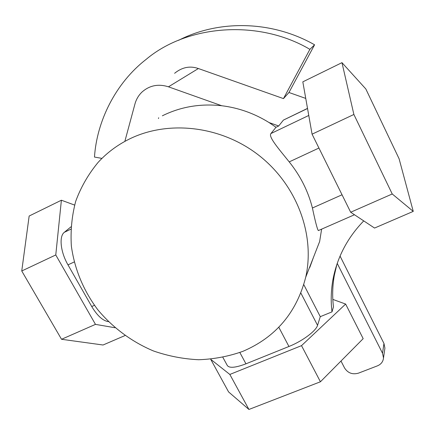 <?xml version="1.0" encoding="UTF-8"?>
<svg xmlns="http://www.w3.org/2000/svg" width="435" height="435" viewBox="0 0 435 435"><rect width="100%" height="100%" fill="white"/><g stroke="black" fill="none" stroke-linecap="round" stroke-linejoin="round"><path stroke-width="0.65" d="M340.045 256.063L383.958 343.46L384.91 348.103L384.741 349.3M340.991 361.034L344.585 368.01C347.886 373.099 352.519 374.812 358.489 373.143L377.444 365.846C381.071 364.302 383.088 361.686 383.501 357.994L382.523 353.263L337.212 263.365M74.592 205.064L61.389 200.22L55.772 254.953L95.472 324.374L61.531 339.284L103.046 345.004L124.975 335.559M61.389 200.22L29.156 216.026L21.75 270.983L55.772 254.953M61.531 339.284L21.75 270.983M95.472 324.374L115.009 327.734M229.843 374.448L301.52 345.646L345.635 304.06L363.176 338.658L320.432 381.778L248.929 409.46L228.598 391.94L210.73 359.326L229.843 374.448L248.929 409.46M239.854 352.519L245.949 363.823L288.938 346.488L278.791 327.223M245.949 363.823C235.308 367.863 229.055 368.358 227.19 365.297L222.878 357.385M300.868 293.043L317.55 325.331C316.093 330.926 302.281 341.225 288.938 346.488M317.55 325.331L320.28 316.669L303.782 284.626M345.635 304.06L332.824 299.405M301.52 345.646L320.432 381.778M341.97 62.656L353.883 114.47L392.234 193.983L413.25 211.383L399.096 158.77L365.824 88.957L341.97 62.656L302.82 81.851L312.074 134.176L353.883 114.47M318.67 230.43L318.344 230.577C317.322 229.332 315.342 221.806 312.417 208.001C308.176 191.242 300.438 175.87 289.21 161.885C278.976 149.102 268.118 136.769 270.923 133.55L276.007 127.27L269.075 122.567C254.344 113.41 238.554 107.798 221.703 105.732C200.404 103.399 180.623 106.754 162.358 115.808M320.28 316.669L332.008 311.873C330.72 301.553 330.997 290.993 332.835 280.194C337.016 257.64 347.315 237.869 363.736 220.893M305.729 277.177C315.261 234.976 297.062 185.305 259.124 155.534C221.225 125.742 167.926 119.614 128.64 139.401C116.939 145.306 106.776 152.946 98.158 162.331C88.425 174.071 80.948 187.05 75.717 201.258C71.857 215.907 70.405 230.865 71.362 246.145C74.624 269.276 83.389 290.422 97.657 309.579C112.708 327.691 131.914 341.91 153.533 350.991C168.28 356.086 183.325 359 198.67 359.734C213.944 359.185 228.663 356.39 242.833 351.355C275.659 337.337 296.626 312.613 305.729 277.177L319.638 241.539L321.623 229.142M392.234 193.983L350.675 212.236L374.551 228.054L413.25 211.383M350.675 212.236L312.074 134.176M74.162 261.99L67.985 264.866C60.503 252.055 58.861 236.33 64.331 232.312L70.823 229.207M332.008 311.873L333.466 306.838C332.204 296.414 332.481 285.974 334.297 275.518L332.835 280.194M336.951 264.127L334.297 275.518M67.985 264.866L91.741 306.523C97.282 315.761 102.85 320.812 108.456 321.666M70.948 226.847L64.331 232.312M178.638 40.303C219.202 19.428 272.245 20.662 314.581 44.794L288.965 92.492L283.473 98.609L309.889 49.345C258.537 18.993 187.028 24.773 146.106 59.405C115.634 83.003 96.809 121.12 94.477 157.057L101.964 158.394M158.677 117.754L158.46 118.537M283.473 98.609L198.382 68.534C189.964 65.636 182.042 67.224 174.609 73.292M221.703 105.732L168.459 86.815C158.389 83.645 149.58 85.38 142.027 92.024C138.602 95.308 136.247 99.283 134.959 103.954L124.845 141.397M276.007 127.27L278.694 125.987L269.075 122.567M307.534 108.5L283.424 120.087L278.694 125.987M283.424 120.087L307.512 108.391M314.581 44.794L309.889 49.345M313.537 257.177L309.812 267.405M288.965 92.492L305.751 98.413M382.523 353.263L383.958 343.46M312.417 208.001L342.04 194.777M318.931 148.047L289.21 161.885M270.923 133.55L308.763 115.46M91.741 306.523L94.433 305.321M198.382 68.534L168.459 86.815M383.501 357.994L384.91 348.103M354.471 214.754L318.344 230.577"/></g></svg>
